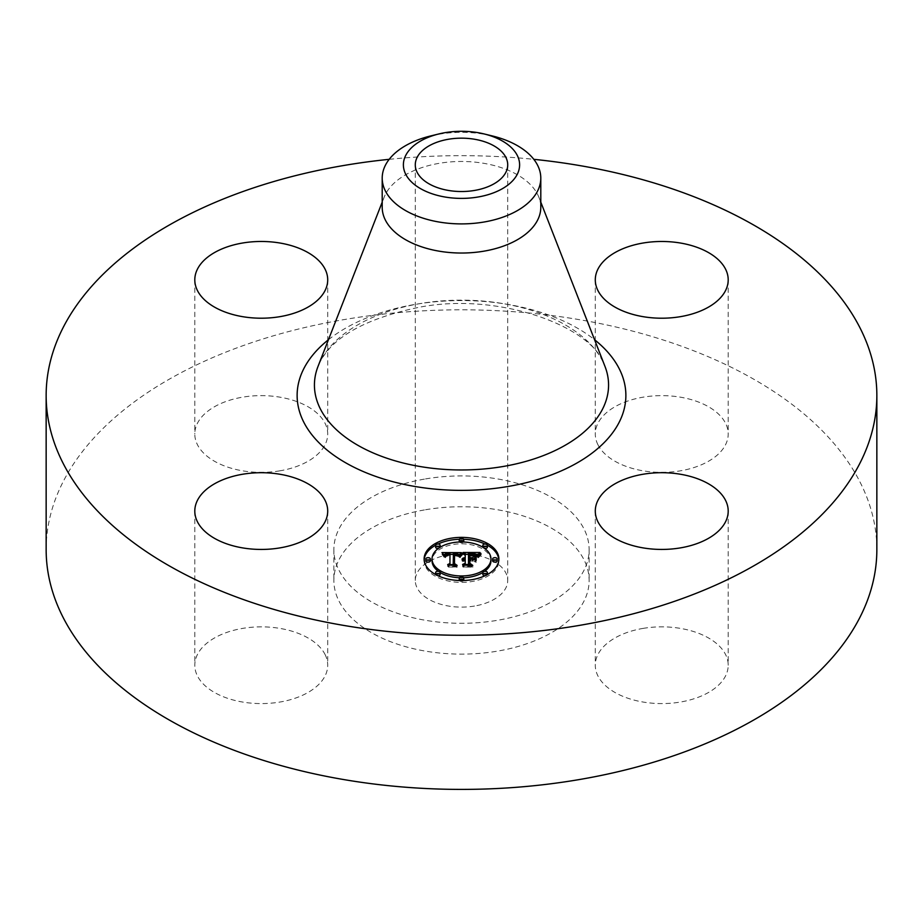 <?xml version="1.0" encoding="UTF-8"?>
<svg xmlns="http://www.w3.org/2000/svg" width="923" height="923" viewBox="0 0 923 923"><rect width="100%" height="100%" fill="white"/><g stroke="black" fill="none" stroke-linecap="round" stroke-linejoin="round"><path stroke-width="0.69" stroke-dasharray="4.62 3.46" d="M325.023 654.419A66.456 38.374 180 0 1 327.711 665.218A66.456 38.374 180 0 1 270.704 703.199A66.456 38.374 180 0 1 197.487 676.028A66.456 38.374 180 0 1 194.799 665.218A66.456 38.374 180 0 1 251.806 627.248A66.456 38.374 180 0 1 325.023 654.419M46.15 549.612A415.35 239.795 180 0 1 344.567 319.508A415.35 239.795 180 0 1 876.85 549.612M389.206 159.321A415.35 239.795 180 0 1 533.794 159.321M382.203 207.248A79.297 45.781 180 0 1 384.153 197.176A79.297 45.781 180 0 1 439.175 163.325A79.297 45.781 180 0 1 538.847 197.176A79.297 45.781 180 0 1 540.797 207.248M430.706 135.935A79.297 45.781 180 0 1 439.175 134.193A79.297 45.781 180 0 1 492.294 135.935M474.514 606.042A46.219 26.686 180 0 1 415.281 580.44A46.219 26.686 180 0 1 448.486 554.838A46.219 26.686 180 0 1 507.719 580.44A46.219 26.686 180 0 1 474.514 606.042M425.572 509.738A127.628 73.678 180 0 1 589.128 580.44A127.628 73.678 180 0 1 497.428 651.142A127.628 73.678 180 0 1 333.872 580.44A127.628 73.678 180 0 1 425.572 509.738M425.572 478.91A127.628 73.678 180 0 1 589.128 549.612A127.628 73.678 180 0 1 497.428 620.314A127.628 73.678 180 0 1 333.872 549.612A127.628 73.678 180 0 1 425.572 478.91M279.957 470.811A66.456 38.374 180 0 1 194.799 433.995A66.456 38.374 180 0 1 242.541 397.178A66.456 38.374 180 0 1 327.711 433.995A66.456 38.374 180 0 1 279.957 470.811M597.977 444.805A66.456 38.374 180 0 1 595.289 433.995A66.456 38.374 180 0 1 652.296 396.025A66.456 38.374 180 0 1 725.513 423.196A66.456 38.374 180 0 1 728.201 433.995A66.456 38.374 180 0 1 671.194 471.976A66.456 38.374 180 0 1 597.977 444.805M643.043 628.401A66.456 38.374 180 0 1 728.201 665.218A66.456 38.374 180 0 1 680.459 702.034A66.456 38.374 180 0 1 595.289 665.218A66.456 38.374 180 0 1 643.043 628.401M474.976 561.911L474.976 560.053L474.976 561.911L472.23 560.342L468.492 560.342L468.492 565.095L470.58 566.318L462.561 566.318L465.215 565.095L465.215 561.034L462.7 561.392L465.215 560.342L461.985 560.884L465.215 559.546L465.215 555.565L463.011 554.354L465.215 554.354M469.888 555.646L476.28 556.615L469.888 555.911L469.888 559.546L473.187 559.038M477.987 554.354L479.972 554.354L477.295 557.18L474.676 555.381L468.492 555.138L468.492 559.546L469.484 559.546L469.484 553.8M468.492 554.354L476.314 554.354M465.215 553.719L465.215 555.565M463.011 552.496L463.011 554.354M465.215 560.342L465.215 559.546M464.731 560.319L464.742 559.58M464.292 558.484L464.292 559.638M463.854 560.388L463.877 559.719M463.508 558.6L463.508 559.823M463.161 558.692L463.161 559.938M462.804 560.676L462.85 560.088M462.585 558.923L462.585 560.249M462.354 559.038L462.354 560.446M462.146 559.153L462.146 560.653M461.985 559.038L461.985 560.884M462.1 559.188L462.1 561.034M462.331 559.05L462.331 560.907M462.561 558.934L462.561 560.78M463.058 558.727L463.058 560.584M463.311 558.646L463.311 560.503M463.577 558.588L463.577 560.434M464.142 558.496L464.142 560.353M464.431 558.484L464.431 560.33M464.973 558.484L464.973 560.33M464.915 559.2L464.915 560.792M464.615 559.223L464.615 560.803M464.338 559.269L464.338 560.838M463.565 559.476L463.565 560.999M463.323 559.58L463.323 561.08M463.104 559.684L463.104 561.172M462.896 559.661L462.896 561.276M462.7 559.534L462.7 561.392M463.011 559.73L463.011 561.588M463.208 559.626L463.208 561.484M463.404 559.534L463.404 561.392M463.611 559.453L463.611 561.311M464.257 559.28L464.257 561.126M464.488 559.234L464.488 561.092M464.731 559.211L464.731 561.057M464.973 559.2L464.973 561.046M465.215 564.472L465.215 565.095M462.561 564.472L462.561 566.318M470.58 564.472L470.58 566.318M468.492 564.472L468.492 565.095M468.492 559.546L468.492 560.342M472.23 558.496L472.23 560.342M474.976 556.108L474.976 557.954M472.357 558.565L472.357 559.546M469.888 558.496L469.888 559.546M469.888 554.054L469.888 555.911M470.292 554.042L470.292 555.888M470.672 554.031L470.672 555.877M471.018 554.019L471.018 555.865M471.341 554.008L471.341 555.865M472.022 554.008L472.022 555.865M472.38 554.019L472.38 555.865M473.049 554.031L473.049 555.888M473.626 554.065L473.626 555.911M474.122 554.112L474.122 555.958M474.537 554.169L474.537 556.015M474.907 554.238L474.907 556.084M475.264 554.342L475.264 556.188M475.622 554.458L475.622 556.304M475.956 554.596L475.956 556.454M476.28 554.769L476.28 556.615M476.083 554.665L476.083 556.431M475.841 554.55L475.841 556.257M475.553 554.435L475.553 556.108M475.218 554.319L475.218 555.981M474.826 554.227L474.826 555.865M474.376 554.146L474.376 555.773M472.115 554.019L472.115 555.611M470.788 554.019L470.788 555.623M470.372 554.042L470.372 555.634M469.484 558.496L469.484 559.546M468.492 553.281L468.492 555.138M469.092 553.292L469.092 555.138M470.672 553.304L470.672 555.15M471.607 553.292L471.607 555.138M472.091 553.292L472.091 555.15M472.553 553.304L472.553 555.161M472.98 553.327L472.98 555.173M473.372 553.35L473.372 555.208M473.741 553.385L473.741 555.242M474.087 553.431L474.087 555.277M474.399 553.477L474.399 555.334M474.676 553.535L474.676 555.381M474.93 553.604L474.93 555.45M475.16 553.673L475.16 555.519M475.368 553.754L475.368 555.611M475.587 553.858L475.587 555.704M475.795 553.985L475.795 555.831M476.003 554.123L476.003 555.969M476.222 554.273L476.222 556.119M476.43 554.446L476.43 556.304M476.649 554.642L476.649 556.488M476.856 554.85L476.856 556.707M477.076 555.081L477.076 556.938M477.295 555.334L477.295 557.18M477.918 554.446L477.918 556.292M478.033 554.296L478.033 556.142M478.137 554.158L478.137 556.004M478.241 554.031L478.241 555.888M478.437 553.812L478.46 556.8L481.218 554.931L478.276 557.815L478.46 556.8M478.622 553.627L478.622 555.473M478.841 553.419L478.841 555.277M478.968 553.315L478.968 555.161M479.106 553.189L479.106 555.046M479.256 553.073L479.256 554.919M479.972 552.496L479.972 554.354M441.944 554.446L443.444 554.435L443.432 556.269L441.944 554.446L441.944 552.6M444.667 554.435L449.963 554.411M453.389 554.388L458.373 554.365M459.758 556.234L459.758 554.377L461.512 554.354L459.146 557.215L457.37 555.496L453.412 555.196L453.216 565.43L455.143 566.457L447.678 566.457L449.963 565.349L449.963 555.969L446.559 556.269L445.14 557.677L446.305 556.061L449.963 555.254L445.532 555.6L444.309 557.365L443.432 556.269M461.512 552.496L461.512 554.354M442.232 552.912L442.232 554.769M442.498 553.235L442.498 555.081M442.752 553.535L442.752 555.392M442.994 553.835L442.994 555.692M443.225 554.135L443.225 555.981M443.628 554.711L443.628 556.557M443.801 554.988L443.801 556.834M443.963 555.254L443.963 557.1M444.309 555.519L444.309 557.365M444.332 555.288L444.332 557.146M444.378 555.081L444.378 556.927M444.448 554.873L444.448 556.719M444.517 554.688L444.517 556.534M444.621 554.515L444.621 556.361M444.724 554.354L444.724 556.2M444.851 554.204L444.851 556.05M445.001 554.077L445.001 555.923M445.163 553.95L445.186 557.469M445.336 553.846L445.336 555.692M445.532 553.754L445.532 555.6M445.763 553.673L445.763 555.519M446.005 553.592L446.005 555.438M446.271 553.535L446.271 555.381M446.559 553.477L446.559 555.323M446.882 553.431L446.882 555.277M447.217 553.396L447.217 555.242M447.586 553.373L447.586 555.219M447.967 553.35L447.967 555.208M448.382 553.35L448.382 555.196M448.682 553.35L448.682 555.208M448.993 553.362L448.993 555.208M449.305 553.373L449.305 555.219M449.628 553.385L449.628 555.242M449.963 555.969L449.963 555.254M449.778 554.112L449.778 555.715M448.093 554.123L448.093 555.727M447.782 554.146L447.782 555.75M447.482 554.181L447.482 555.784M447.205 554.227L447.205 555.819M446.951 554.285L446.951 555.865M446.709 554.365L446.709 555.923M446.501 554.446L446.501 555.992M446.305 554.55L446.305 556.061M445.971 554.85L445.971 556.234M445.832 555.035L445.832 556.338M445.694 557.157L445.705 556.465M445.59 555.727L445.59 556.604M445.474 555.831L445.474 556.742M445.382 555.831L445.382 556.904M445.301 555.831L445.301 557.077M445.244 555.831L445.244 557.261M445.14 555.831L445.14 557.677M445.567 555.831L445.567 557.677M445.601 555.646L445.601 557.492M445.647 555.473L445.647 557.319M445.763 555.15L445.763 557.007M445.844 555.011L445.844 556.869M446.04 554.769L446.04 556.615M446.271 554.573L446.271 556.419M446.559 554.411L446.559 556.269M446.928 554.296L446.928 556.142M447.136 554.238L447.136 556.096M447.367 554.204L447.367 556.05M447.609 554.169L447.609 556.015M447.874 554.135L447.874 555.992M448.163 554.123L448.163 555.969M449.963 564.599L449.963 565.349M447.678 564.599L447.678 566.457M455.143 564.599L455.143 566.457M453.216 564.599L453.216 565.43M453.412 553.35L453.412 555.196M453.701 553.339L453.701 555.184M454.001 553.327L454.001 555.173M454.289 553.315L454.289 555.173M454.589 553.315L454.589 555.161M454.877 553.315L454.877 555.161M455.224 553.315L455.224 555.161M455.558 553.327L455.558 555.184M455.87 553.35L455.87 555.196M456.17 553.385L456.17 555.231M456.447 553.419L456.447 555.265M456.7 553.465L456.7 555.311M456.943 553.512L456.943 555.369M457.162 553.581L457.162 555.427M457.37 553.65L457.37 555.496M457.554 553.731L457.554 555.577M457.716 553.823L457.716 555.669M457.889 553.915L457.889 555.773M458.039 554.031L458.039 555.888M458.189 554.169L458.189 556.015M458.327 554.308L458.327 556.154M458.454 554.469L458.454 556.315M458.581 554.631L458.581 556.477M458.696 554.815L458.696 556.661M458.8 555.011L458.8 556.857M458.893 555.219L458.893 557.065M459.146 555.358L459.146 557.215M459.239 555.184L459.239 557.031M459.342 555.011L459.342 556.857M459.446 554.838L459.446 556.696M459.55 554.688L459.55 556.534M459.654 554.527L459.654 556.384M459.873 554.238L459.873 556.084M459.977 554.1L459.977 555.958M460.092 553.973L460.092 555.819M460.208 553.846L460.208 555.704M461.385 552.635L461.385 554.481M475.737 562.222L475.737 560.365L476.164 562.361M475.737 556.292L475.737 558.138M476.164 556.431L476.164 558.288M462.135 554.815L459.746 557.619L462.135 554.815L462.135 553.431M462.538 553.096L462.538 554.942M461.904 553.638L461.904 554.977M461.673 553.881L461.673 555.161M461.454 554.123L461.454 555.381M461.223 554.4L461.223 555.611M460.981 554.688L460.981 555.877M460.75 555.011L460.75 556.154M460.519 555.334L460.519 556.465M460.277 555.692L460.277 556.8M460.035 555.819L460.035 557.146M459.746 555.761L459.746 557.619M460.173 555.854L460.173 557.7M460.415 555.473L460.415 557.33M460.669 555.127L460.669 556.973M460.912 554.792L460.912 556.638M461.142 554.481L461.142 556.338M461.385 554.204L461.385 556.05M461.615 553.938L461.615 555.784M461.858 553.696L461.858 555.542M462.088 553.477L462.088 555.323M462.319 553.269L462.319 555.127M480.918 553.281L480.918 554.769M481.218 553.073L481.218 554.931M480.468 553.615L480.468 555.058M480.041 553.938L480.041 555.346M479.66 554.261L479.66 555.634M478.991 554.931L478.991 556.211M478.702 555.265L478.702 556.5M478.252 555.958L478.252 557.088M478.068 555.888L478.068 557.388M477.929 555.831L477.929 557.677M478.276 555.969L478.276 557.815M478.414 555.704L478.414 557.55M478.587 555.427L478.587 557.273M478.795 555.15L478.795 557.007M479.037 554.873L479.037 556.719M479.625 554.296L479.625 556.142M479.972 553.996L479.972 555.854M480.352 553.696L480.352 555.542M480.768 553.385L480.768 555.242M454.531 555.692L458.177 556.419L454.531 555.969L454.52 565.453L457.116 567.23L448.393 566.976L456.216 566.976L454.024 565.534L454.024 563.676L454.024 565.534M458.108 554.538L458.108 556.338M458.177 554.573L458.177 556.419M457.739 554.423L457.739 556.05M457.531 554.365L457.531 555.946M457.289 554.308L457.289 555.865M457.012 554.25L457.012 555.808M456.677 554.192L456.677 555.761M456.262 554.146L456.262 555.727M456.031 554.123L456.031 555.715M455.777 554.112L455.777 555.704M455.512 554.1L455.512 555.692M454.912 554.1L454.912 555.692M454.024 553.846L454.024 555.704M456.216 565.372L456.216 566.976M448.393 565.118L448.393 566.976M448.774 565.372L448.774 567.23M457.116 565.372L457.116 567.23M454.52 563.999L454.52 565.453M454.531 554.123L454.531 555.969M454.774 554.112L454.774 555.958M455.004 554.1L455.004 555.946M455.57 554.1L455.57 555.946M455.893 554.112L455.893 555.969M456.204 554.135L456.204 555.992M456.516 554.169L456.516 556.027M456.816 554.215L456.816 556.061M457.104 554.261L457.104 556.119M457.381 554.331L457.381 556.177M457.658 554.4L457.658 556.246M469.888 560.884L473.245 561.138L469.888 561.138L469.888 565.164L472.772 567.23L462.896 566.976L471.849 566.976L469.484 565.28L469.484 563.434L469.484 565.28M472.772 559.28L472.772 560.884M473.245 559.28L473.245 561.138M469.484 559.026L469.484 560.884M471.849 565.372L471.849 566.976M462.896 565.118L462.896 566.976M463.311 565.372L463.311 567.23M472.772 565.372L472.772 567.23M469.888 563.722L469.888 565.164M469.888 559.28L469.888 561.138M424.153 559.88A37.382 21.587 0 0 0 424.119 560.803A37.382 21.587 0 0 0 461.5 582.39A37.382 21.587 0 0 0 498.882 560.803A37.382 21.587 0 0 0 498.847 559.88M487.39 545.239A37.382 21.587 0 0 0 484.967 544.016M463.658 539.263A37.382 21.587 0 0 0 459.342 539.263M438.033 544.016A37.382 21.587 0 0 0 435.61 545.239M438.356 571.325A29.455 17.006 0 0 0 440.133 572.514M459.389 577.763A29.455 17.006 0 0 0 463.611 577.763M482.867 572.514A29.455 17.006 0 0 0 484.644 571.325M490.955 560.803A29.455 17.006 0 0 0 461.5 543.809A29.455 17.006 0 0 0 432.045 560.803M459.389 541.997A2.261 1.304 0 0 0 461.5 542.828A2.261 1.304 0 0 0 463.611 541.997M463.761 541.513A2.261 1.304 0 0 0 461.5 540.209A2.261 1.304 0 0 0 459.239 541.513M497.185 560.803A2.261 1.304 0 0 0 494.913 559.5A2.261 1.304 0 0 0 492.651 560.803M482.867 547.258A2.261 1.304 0 0 0 484.644 548.447M487.39 547.166A2.261 1.304 0 0 0 485.129 545.862A2.261 1.304 0 0 0 482.867 547.166M459.342 580.509A2.261 1.304 0 0 0 461.5 581.409A2.261 1.304 0 0 0 463.658 580.509M463.761 580.106A2.261 1.304 0 0 0 461.5 578.79A2.261 1.304 0 0 0 459.239 580.106M484.967 575.756A2.261 1.304 0 0 0 487.39 574.521M487.39 574.452A2.261 1.304 0 0 0 485.129 573.137A2.261 1.304 0 0 0 482.867 574.452M430.349 560.803A2.261 1.304 0 0 0 428.087 559.5A2.261 1.304 0 0 0 425.815 560.803M440.133 547.166A2.261 1.304 0 0 0 437.871 545.862A2.261 1.304 0 0 0 435.61 547.166M438.356 548.447A2.261 1.304 0 0 0 440.133 547.258M440.133 574.452A2.261 1.304 0 0 0 437.871 573.137A2.261 1.304 0 0 0 435.61 574.452M435.61 574.521A2.261 1.304 0 0 0 438.033 575.756M498.882 560.803L498.882 558.957M424.119 560.803L424.119 558.957M318.031 366.373A147.069 84.916 180 0 1 420.092 303.586A147.069 84.916 180 0 1 604.969 366.373C594.158 327.019 498.985 291.253 418.246 307.463C362.912 319.139 329.499 338.776 318.031 366.373M328.438 339.733A164.375 94.907 180 0 1 415.223 304.394A164.375 94.907 180 0 1 594.562 339.733M471.215 554.019L471.215 555.623M469.957 554.054L469.957 555.646M477.422 555.138L477.422 556.996M477.549 554.954L477.549 556.8M477.676 554.769L477.676 556.627M477.802 554.608L477.802 556.454M479.418 552.935L479.418 554.781M479.591 552.796L479.591 554.642M479.775 552.658L479.775 554.504M327.711 511.065L327.711 665.218M194.799 511.065L194.799 665.218M384.153 197.176L382.203 202.149M538.847 197.176L540.797 202.149M415.281 164.848L415.281 580.44M507.719 164.848L507.719 580.44M589.128 549.612L589.128 580.44M333.872 549.612L333.872 580.44M728.201 511.065L728.201 665.218M595.289 511.065L595.289 665.218M595.289 279.842L595.289 433.995M728.201 279.842L728.201 433.995M194.799 279.842L194.799 433.995M327.711 279.842L327.711 433.995"/><path stroke-width="1.38" d="M325.023 500.266A66.456 38.374 180 0 1 327.711 511.065A66.456 38.374 180 0 1 270.704 549.047A66.456 38.374 180 0 1 197.487 521.876A66.456 38.374 180 0 1 194.799 511.065A66.456 38.374 180 0 1 251.806 473.095A66.456 38.374 180 0 1 325.023 500.266M533.794 159.321A415.35 239.795 180 0 1 876.85 395.459L876.85 549.612A415.35 239.795 180 0 1 578.433 779.704A415.35 239.795 180 0 1 46.15 549.612L46.15 395.459A415.35 239.795 180 0 1 344.567 165.355A415.35 239.795 180 0 1 389.206 159.321M876.85 395.459A415.35 239.795 180 0 1 578.433 625.563A415.35 239.795 180 0 1 46.15 395.459M484.067 133.927L492.294 135.935A79.297 45.781 180 0 1 540.797 178.116L540.797 207.248A79.297 45.781 180 0 1 483.825 251.183A79.297 45.781 180 0 1 382.203 207.248L382.203 178.116A79.297 45.781 180 0 1 385.41 165.229A79.297 45.781 180 0 1 430.706 135.935L438.933 133.927A58.114 33.551 180 0 1 484.067 133.927A58.114 33.551 180 0 1 517.261 174.297A58.114 33.551 180 0 1 445.14 197.037A58.114 33.551 180 0 1 405.739 155.399A58.114 33.551 180 0 1 438.933 133.927M540.797 178.116A79.297 45.781 180 0 1 537.59 191.003A79.297 45.781 180 0 1 483.825 222.051A79.297 45.781 180 0 1 382.203 178.116M474.514 190.45A46.219 26.686 180 0 1 415.281 164.848A46.219 26.686 180 0 1 448.486 139.246A46.219 26.686 180 0 1 507.719 164.848A46.219 26.686 180 0 1 474.514 190.45M643.043 474.249A66.456 38.374 180 0 1 728.201 511.065A66.456 38.374 180 0 1 680.459 547.881A66.456 38.374 180 0 1 595.289 511.065A66.456 38.374 180 0 1 643.043 474.249M597.977 290.653A66.456 38.374 180 0 1 595.289 279.842A66.456 38.374 180 0 1 652.296 241.872A66.456 38.374 180 0 1 725.513 269.043A66.456 38.374 180 0 1 728.201 279.842A66.456 38.374 180 0 1 671.194 317.824A66.456 38.374 180 0 1 597.977 290.653M279.957 316.658A66.456 38.374 180 0 1 194.799 279.842A66.456 38.374 180 0 1 242.541 243.026A66.456 38.374 180 0 1 327.711 279.842A66.456 38.374 180 0 1 279.957 316.658M498.882 558.957A37.382 21.587 180 0 1 461.5 580.544A37.382 21.587 180 0 1 424.119 558.957A37.382 21.587 180 0 1 461.5 537.371A37.382 21.587 180 0 1 498.882 558.957M490.955 558.957A29.455 17.006 180 0 1 461.5 575.964A29.455 17.006 180 0 1 432.045 558.957A29.455 17.006 180 0 1 461.5 541.951A29.455 17.006 180 0 1 490.955 558.957L490.955 560.803A29.455 17.006 0 0 1 484.644 571.325M461.385 552.635L459.146 555.358L457.37 553.65L453.412 553.35L453.216 563.572L455.143 564.599L447.678 564.599L449.963 563.503L449.963 554.112L446.559 554.411L445.14 555.831L446.305 554.215L449.963 553.408L445.532 553.754L444.309 555.519L441.944 552.6L461.385 552.635M462.319 553.269L459.746 555.761L462.319 553.269M457.923 554.481L454.531 554.123L454.52 563.607L457.116 565.372L448.393 565.118L456.216 565.118L454.024 563.676L454.024 553.846L457.935 554.331M479.972 552.496L477.295 555.334L474.676 553.535L468.492 553.281L468.492 557.7L469.484 557.7L469.484 553.8L476.28 554.769L469.888 554.054L469.888 557.7L472.357 557.7L474.976 556.108L474.976 560.053L472.23 558.496L468.492 558.496L468.492 563.249L470.58 564.472L462.561 564.472L465.215 563.249L465.215 559.188L462.7 559.534L465.215 558.496L461.985 559.038L465.215 557.7L465.215 553.719L463.011 552.496L479.972 552.496M480.768 553.385L477.929 555.831L480.768 553.385M476.164 560.515L476.164 556.431L475.737 560.365M469.888 559.28L469.888 563.318L472.772 565.372L462.896 565.118L471.849 565.118L469.484 563.434L469.484 559.026L473.245 559.28L469.888 559.28M463.761 539.667A2.261 1.304 180 0 1 461.5 540.97A2.261 1.304 180 0 1 459.239 539.667A2.261 1.304 180 0 1 461.5 538.363A2.261 1.304 180 0 1 463.761 539.667L463.761 541.513A2.261 1.304 0 0 1 463.611 541.997M497.185 558.957A2.261 1.304 180 0 1 494.913 560.261A2.261 1.304 180 0 1 492.651 558.957A2.261 1.304 180 0 1 494.913 557.654A2.261 1.304 180 0 1 497.185 558.957L497.185 560.803A2.261 1.304 0 0 1 494.913 562.119A2.261 1.304 0 0 1 492.651 560.803L492.651 558.957M487.39 545.32A2.261 1.304 180 0 1 485.129 546.624A2.261 1.304 180 0 1 482.867 545.32A2.261 1.304 180 0 1 485.129 544.005A2.261 1.304 180 0 1 487.39 545.32L487.39 547.166A2.261 1.304 0 0 1 484.644 548.447M463.761 578.248A2.261 1.304 180 0 1 461.5 579.563A2.261 1.304 180 0 1 459.239 578.248A2.261 1.304 180 0 1 461.5 576.944A2.261 1.304 180 0 1 463.761 578.248L463.761 580.106A2.261 1.304 0 0 1 463.658 580.509M487.39 572.606A2.261 1.304 180 0 1 485.129 573.91A2.261 1.304 180 0 1 482.867 572.606A2.261 1.304 180 0 1 485.129 571.291A2.261 1.304 180 0 1 487.39 572.606L487.39 574.452A2.261 1.304 0 0 1 487.39 574.521M425.815 558.957A2.261 1.304 180 0 1 428.087 557.654A2.261 1.304 180 0 1 430.349 558.957A2.261 1.304 180 0 1 428.087 560.261A2.261 1.304 180 0 1 425.815 558.957L425.815 560.803A2.261 1.304 0 0 0 428.087 562.119A2.261 1.304 0 0 0 430.349 560.803L430.349 558.957M435.61 545.32A2.261 1.304 180 0 1 437.871 544.005A2.261 1.304 180 0 1 440.133 545.32A2.261 1.304 180 0 1 437.871 546.624A2.261 1.304 180 0 1 435.61 545.32L435.61 547.166A2.261 1.304 0 0 0 438.356 548.447M435.61 572.606A2.261 1.304 180 0 1 437.871 571.291A2.261 1.304 180 0 1 440.133 572.606A2.261 1.304 180 0 1 437.871 573.91A2.261 1.304 180 0 1 435.61 572.606L435.61 574.452A2.261 1.304 0 0 0 435.61 574.521M473.187 559.038L474.976 557.954L474.976 560.053M465.215 554.354L468.492 554.354M476.314 554.354L477.987 554.354M465.215 557.7L465.215 558.496M464.742 557.734L464.742 558.473M464.292 557.792L464.292 558.484M463.877 557.861L463.877 558.53M463.508 557.965L463.508 558.6M463.161 558.092L463.161 558.692M462.85 558.23L462.85 558.807M465.215 563.249L465.215 564.472M468.492 563.249L468.492 564.472M472.357 557.7L472.357 558.565M469.888 557.7L469.888 558.496M469.484 557.7L469.484 558.496M468.492 557.7L468.492 558.496M443.444 554.435L444.667 554.435M449.963 554.411L453.389 554.388M458.373 554.365L459.781 554.365M449.963 553.408L449.963 554.112M445.705 554.619L445.705 555.3M445.59 554.746L445.59 555.727M445.474 554.896L445.474 555.831M445.382 555.058L445.382 555.831M445.301 555.231L445.301 555.831M449.963 563.503L449.963 564.599M453.216 563.572L453.216 564.599M461.454 553.535L461.454 554.123M461.223 553.765L461.223 554.4M460.981 554.031L460.981 554.688M460.75 554.308L460.75 555.011M460.519 554.619L460.519 555.334M460.277 554.942L460.277 555.692M478.702 554.654L478.702 555.265M478.46 554.942L478.46 555.623M478.252 555.242L478.252 555.958M454.024 563.676L454.531 555.692M469.484 563.434L469.888 560.884M498.847 559.88A37.382 21.587 0 0 0 487.39 545.239M484.967 544.016A37.382 21.587 0 0 0 463.658 539.263M459.342 539.263A37.382 21.587 0 0 0 438.033 544.016M435.61 545.239A37.382 21.587 0 0 0 424.153 559.88M432.045 558.957L432.045 560.803A29.455 17.006 0 0 0 438.356 571.325M440.133 572.514A29.455 17.006 0 0 0 459.389 577.763M463.611 577.763A29.455 17.006 0 0 0 482.867 572.514M459.239 539.667L459.239 541.513A2.261 1.304 0 0 0 459.389 541.997M482.867 545.32L482.867 547.166A2.261 1.304 0 0 0 482.867 547.258M459.239 578.248L459.239 580.106A2.261 1.304 0 0 0 459.342 580.509M482.867 572.606L482.867 574.452A2.261 1.304 0 0 0 484.967 575.756M440.133 547.258A2.261 1.304 0 0 0 440.133 547.166L440.133 545.32M438.033 575.756A2.261 1.304 0 0 0 440.133 574.452L440.133 572.606M540.797 202.149L604.969 366.373A147.069 84.916 180 0 1 502.908 466.53A147.069 84.916 180 0 1 318.031 366.373L382.203 202.149M594.562 339.733A164.375 94.907 180 0 1 507.777 486.525A164.375 94.907 180 0 1 327.18 450.159A164.375 94.907 180 0 1 328.438 339.733"/></g></svg>
